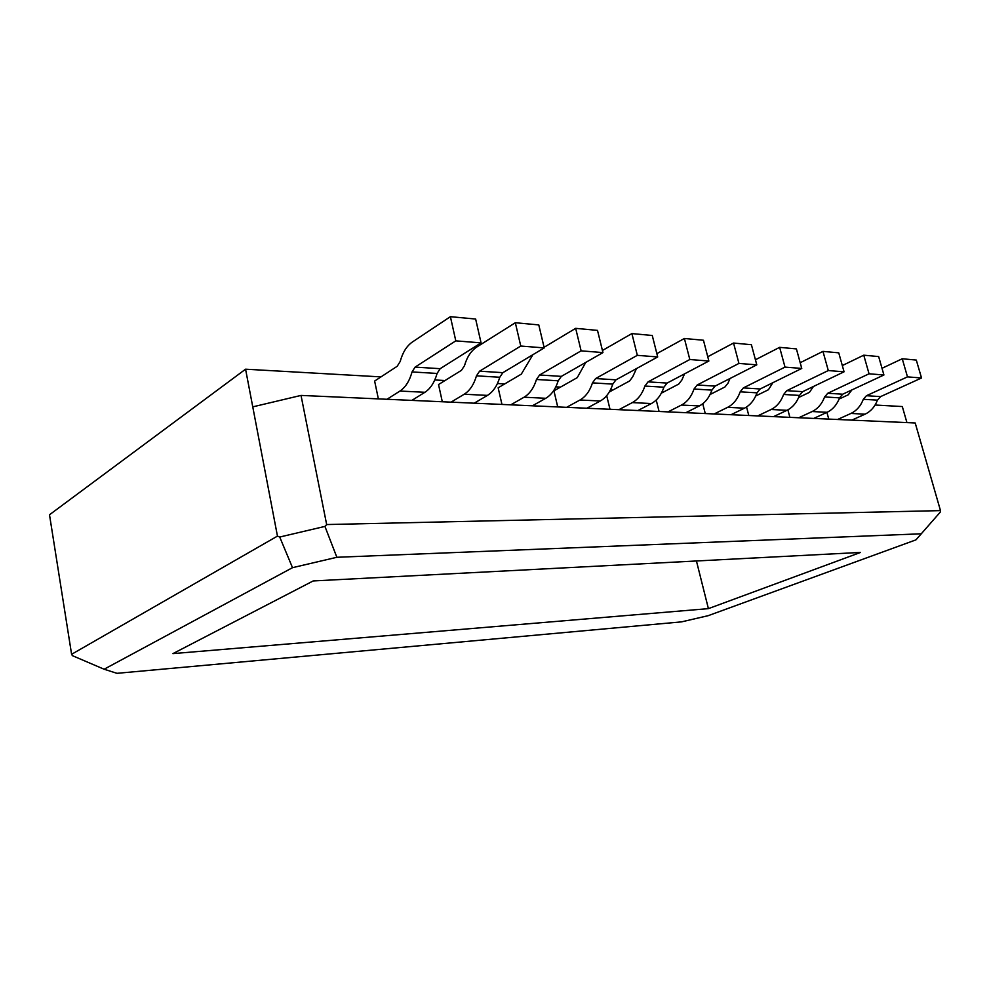 <?xml version="1.0" encoding="UTF-8"?>
<svg xmlns="http://www.w3.org/2000/svg" width="990" height="990" viewBox="0 0 990 990"><rect width="100%" height="100%" fill="white"/><g stroke="black" fill="none" stroke-linecap="round" stroke-linejoin="round"><path stroke-width="1.49" d="M837.577 419.5L850.905 413.461L865.074 414.167L851.784 420.131M708.172 615.681L681.528 621.869L116.969 673.324L104.123 669.228L292.508 567.678L279.724 537.038L324.93 526.408L326.663 524.552L940.488 510.617L940.5 511.855L915.973 539.847L708.172 615.681M851.846 389.949L848.257 394.787L839.112 399.044M708.407 608.64L172.916 653.623L313.187 580.944L860.558 552.432L708.407 608.64L696.44 560.984M772.868 382.709L768.426 389.738L755.741 395.963M757.684 415.911L771.111 409.501C776.828 406.63 780.999 401.618 783.635 394.466L799.487 395.418L802.643 391.669L844.062 371.807L828.296 370.557L822.962 351.388L800.192 362.711M844.062 371.807L838.753 352.848L822.962 351.388M799.487 395.418C796.851 402.497 792.681 407.459 786.988 410.293L773.574 416.629M714.174 413.956L727.638 407.336C733.355 404.378 737.538 399.205 740.186 391.83L757.004 392.844L760.159 388.971L801.764 368.441L785.008 367.104L779.637 347.341L755.432 359.766M801.764 368.441L796.418 348.913L779.637 347.341M710.09 394.503L724.928 386.991L728.034 383.105L729.976 378.526M875.111 405.009L902.311 406.556L906.927 422.606M921.368 533.796L336.86 557.283L292.508 567.678M336.86 557.283L324.93 526.408M880.593 396.606L866.448 395.715L863.317 399.292L877.462 400.146L880.593 396.606L921.529 377.994L916.307 360.075L902.249 358.764L882.003 368.305M866.448 395.715L907.484 376.868L902.249 358.764M826.91 412.385L828.766 419.104M863.317 399.292C860.694 406.049 856.56 410.763 850.905 413.461M798.757 417.755L812.134 411.543C817.827 408.759 821.985 403.895 824.608 396.94L827.764 393.265L869.047 373.799L863.763 355.187L842.317 365.558M824.608 396.94L839.57 397.856L842.713 394.206L883.922 374.987L869.047 373.799M883.922 374.987L878.65 356.573L863.763 355.187M813.434 386.496L809.474 392.337L798.67 397.485M877.462 400.146C874.851 406.828 870.717 411.506 865.074 414.167M839.57 397.856C836.946 404.724 832.8 409.538 827.12 412.286L813.768 418.424M787.867 409.835L789.896 417.359M921.529 377.994L907.484 376.868M757.004 392.844C754.355 400.146 750.173 405.244 744.468 408.177L731.016 414.711M740.186 391.83L743.354 387.907L785.008 367.104M702.739 403.759L705.276 413.56M104.123 669.228L72.406 655.652L71.602 654.291L49.5 514.763L245.57 369.196L252.759 406.865L301.022 395.418L915.205 422.978L940.488 510.617M783.635 394.466L786.79 390.666L828.296 370.557M746.547 406.989L748.799 415.515M612.798 390.085L610.434 389.949M560.501 387.115L555.848 386.843M504.677 383.934L497.438 383.526M444.98 380.531L434.783 379.962M380.977 376.893L245.57 369.196M252.759 406.865L277.46 536.11L279.724 537.038M71.602 654.291L277.46 536.11M656.209 400.034L659.093 411.493M557.729 406.94L553.93 390.815L577.244 377.648L585.758 362.414M610.001 409.278L606.684 395.666M442.307 401.754L438.533 384.541L461.451 370.334L464.483 365.718C466.983 357.043 471.079 350.819 476.772 347.032L515.332 322.728L520.765 346.042L479.581 371.188L476.475 375.841C473.901 384.565 469.817 390.704 464.199 394.243L451.032 402.15M501.955 404.44L498.156 387.783L521.322 374.121L532.905 354.68M378.366 398.883L374.628 381.051L397.213 366.263L400.195 361.474C402.658 352.477 406.692 346.005 412.31 342.057L450.4 316.676L475.646 319.04L481.066 342.874L440.166 368.688L415.107 367.104L455.796 340.857L481.066 342.874M637.325 355.336L631.892 333.581L652.262 335.486L657.694 356.957L615.966 379.838L595.634 378.539L637.325 355.336L657.694 356.957M566.602 407.336L579.991 399.997C585.696 396.718 589.854 391 592.478 382.87L612.798 384.108L615.966 379.838M612.798 384.108C610.174 392.139 606.004 397.77 600.287 401L586.872 408.251M602.427 350.485L631.892 333.581M592.478 382.87L595.634 378.539M609.308 391.978L629.615 380.964L632.709 376.819L636.508 368.565M684.399 338.481L703.457 340.251L708.865 361.028L667.087 383.081L648.054 381.868L689.82 359.519L684.399 338.481L656.853 353.64M618.899 409.687L632.35 402.596C638.067 399.428 642.25 393.921 644.886 386.05L663.919 387.201L667.087 383.081M663.919 387.201C661.283 394.973 657.1 400.418 651.383 403.549L637.919 410.541M644.886 386.05L648.054 381.868M689.82 359.519L708.865 361.028M515.332 322.728L538.783 324.918L544.215 347.911L502.895 372.661L479.581 371.188M476.475 375.841L499.777 377.252L502.895 372.661M499.777 377.252C497.19 385.865 493.082 391.904 487.439 395.394L474.21 403.19M520.765 346.042L544.215 347.911M602.947 352.589L581.118 350.844L539.612 374.987L536.469 379.479L558.199 380.791L561.355 376.373L602.947 352.589L597.502 330.388L575.673 328.346L544.067 347.304M558.199 380.791C555.588 389.107 551.442 394.936 545.762 398.289L532.422 405.801M510.766 404.836L524.069 397.213L545.762 398.289M575.673 328.346L581.118 350.844M536.469 379.479C533.87 387.894 529.737 393.81 524.069 397.213M415.107 367.104L412.05 371.931C409.526 380.989 405.492 387.362 399.96 391.05L386.966 399.279M411.852 400.393L424.92 392.288C430.477 388.662 434.536 382.387 437.085 373.453L440.166 368.688M450.4 316.676L455.796 340.857M684.56 373.849L681.85 380.049L678.744 384.071L661.394 393.141M668.002 411.889L681.466 405.046C687.196 401.977 691.379 396.644 694.015 389.033L711.897 390.11L715.065 386.112L756.793 364.852L751.398 344.718L733.541 343.047L707.751 356.746M711.897 390.11C709.248 397.634 705.066 402.905 699.336 405.925L685.872 412.694M694.015 389.033L697.183 384.986L738.936 363.429L733.541 343.047M756.793 364.852L738.936 363.429M301.022 395.418L326.663 524.552M771.111 409.501L786.988 410.293M842.713 394.206L827.764 393.265M812.134 411.543L827.12 412.286M760.159 388.971L743.354 387.907M727.638 407.336L744.468 408.177M802.643 391.669L786.79 390.666M579.991 399.997L600.287 401M632.35 402.596L651.383 403.549M464.199 394.243L487.439 395.394M561.355 376.373L539.612 374.987M399.96 391.05L424.92 392.288M412.05 371.931L437.085 373.453M681.466 405.046L699.336 405.925M715.065 386.112L697.183 384.986"/></g></svg>
